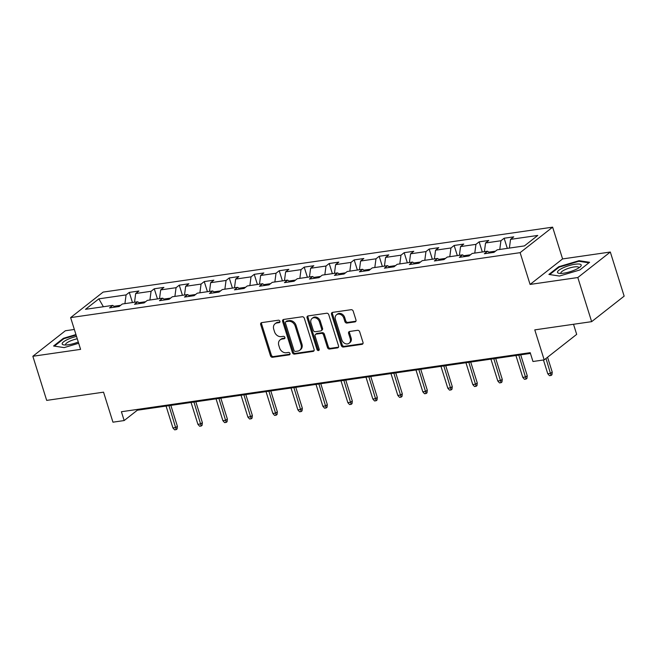<?xml version="1.0" encoding="UTF-8"?>
<svg xmlns="http://www.w3.org/2000/svg" width="657" height="657" viewBox="0 0 657 657"><rect width="100%" height="100%" fill="white"/><g stroke="black" fill="none" stroke-linecap="round" stroke-linejoin="round"><path stroke-width="0.99" d="M279.907 321.257A1.314 1.068 -128.1 0 0 278.428 320.205L261.724 322.62A1.872 1.519 -128.1 0 0 260.689 324.574L270.462 355.757A1.872 1.519 -128.1 0 0 272.581 357.268L289.285 354.854A1.314 1.068 -128.1 0 0 288.53 352.423L286.362 352.735A5.995 4.862 -128.1 0 1 279.595 347.923L278.782 345.319A5.995 4.862 -128.1 0 1 280.112 339.883A5.995 4.862 -128.1 0 1 282.075 339.053L284.235 338.741A1.314 1.068 -128.1 0 0 283.479 336.318L281.319 336.63A5.995 4.862 -128.1 0 1 274.544 331.81L273.731 329.214A5.995 4.862 -128.1 0 1 275.061 323.77A5.995 4.862 -128.1 0 1 277.024 322.94L279.192 322.628A1.314 1.068 -128.1 0 0 279.907 321.257M354.936 321.914A1.872 1.519 -128.1 0 0 355.971 319.959L353.228 311.204A1.872 1.519 -128.1 0 0 351.109 309.702L332.557 312.379A1.872 1.519 -128.1 0 0 331.53 314.342L341.303 345.525A1.872 1.519 -128.1 0 0 343.414 347.027L361.974 344.35A1.872 1.519 -128.1 0 0 363.001 342.387L359.691 331.826A1.872 1.519 -128.1 0 0 357.572 330.315L349.631 331.465A1.872 1.519 -128.1 0 0 348.604 333.428L350.247 338.667A5.01 4.065 -128.1 0 1 349.13 343.217A5.01 4.065 -128.1 0 1 341.829 339.883L335.399 319.351A5.01 4.065 -128.1 0 1 336.515 314.802A5.01 4.065 -128.1 0 1 343.808 318.136L344.884 321.56A1.872 1.519 -128.1 0 0 347.003 323.063L354.936 321.914L355.815 321.224A1.872 1.519 -128.1 0 0 355.913 321.207M74.348 329.461L65.355 330.758L32.85 356.266L46.68 400.392L103.543 392.172L112.947 422.18L124.165 420.554L121.397 411.734L530.199 352.669L532.967 361.498L544.185 359.88L576.682 334.372L573.52 324.271M577.815 277.533L610.32 252.025L562.589 258.924L530.084 284.432L577.815 277.533L591.645 321.659L534.782 329.871L544.185 359.88M530.084 284.432L520.122 252.658L70.627 317.602L103.133 292.094L552.627 227.158L520.122 252.658M32.85 356.266L80.589 349.368L70.627 317.602M304.322 318.275A1.872 1.519 -128.1 0 0 302.212 316.764L283.66 319.45A1.872 1.519 -128.1 0 0 282.625 321.404L292.398 352.587A1.872 1.519 -128.1 0 0 294.517 354.098L313.069 351.413A1.872 1.519 -128.1 0 0 314.095 349.458L304.322 318.275M308.108 315.918L326.66 313.233A1.872 1.519 -128.1 0 1 328.779 314.736L338.552 345.927A1.872 1.519 -128.1 0 1 337.517 347.882L329.576 349.031A1.872 1.519 -128.1 0 1 327.465 347.528L323.499 334.881A1.872 1.519 -128.1 0 0 321.388 333.37L316.116 334.134A1.872 1.519 -128.1 0 0 315.089 336.097L319.212 349.261A1.314 1.068 -128.1 0 1 317.011 349.581L307.082 317.873A1.872 1.519 -128.1 0 1 308.108 315.918M610.32 252.025L624.15 296.151L591.645 321.659M504.133 238.236L500.921 240.758L485.548 242.975L488.751 240.462L479.142 241.85L475.931 244.363L460.557 246.589L463.76 244.076L454.151 245.463L450.948 247.976L435.566 250.194L438.769 247.681L429.161 249.069L425.958 251.59L410.576 253.807L413.787 251.294L404.17 252.682L400.967 255.195L385.585 257.421L388.796 254.9L379.179 256.287L375.976 258.809L360.594 261.026L363.806 258.513L354.189 259.901L350.986 262.414L335.604 264.64L338.815 262.127L329.206 263.514L325.995 266.028L310.621 268.253L313.824 265.732L304.216 267.12L301.005 269.641L285.631 271.858L288.834 269.345L279.225 270.733L276.014 273.246L260.64 275.472L263.843 272.951L254.234 274.347L251.023 276.86L235.649 279.077L238.852 276.564L229.244 277.952L226.041 280.473L210.659 282.691L213.862 280.178L204.253 281.566L201.05 284.079L185.668 286.304L188.879 283.783L179.262 285.171L176.06 287.692L160.678 289.909L163.889 287.396L154.272 288.784L151.069 291.297L135.687 293.523L138.898 291.01L129.281 292.398L126.078 294.911L98.846 298.845L85.492 309.324L112.725 305.39L109.522 307.903L119.131 306.515L122.333 304.002L137.715 301.777L134.504 304.29L144.121 302.902L147.324 300.389L162.706 298.163L159.495 300.684L169.112 299.296L172.315 296.775L187.697 294.558L184.486 297.071L194.102 295.683L197.305 293.17L212.687 290.944L209.476 293.465L219.085 292.069L222.296 289.556L237.67 287.339L234.467 289.852L244.076 288.464L247.287 285.943L262.66 283.725L259.458 286.238L269.066 284.851L272.277 282.338L287.651 280.112L284.448 282.633L294.057 281.245L297.268 278.724L312.642 276.507L309.439 279.02L319.047 277.632L322.25 275.119L337.632 272.893L334.429 275.406L344.038 274.018L347.241 271.505L362.623 269.28L359.412 271.801L369.029 270.413L372.232 267.892L387.614 265.674L384.402 268.187L394.019 266.799L397.222 264.286L412.604 262.061L409.393 264.582L419.01 263.194L422.213 260.673L437.595 258.456L434.384 260.969L443.992 259.581L447.203 257.068L462.577 254.842L459.374 257.355L468.983 255.967L472.194 253.454L487.568 251.229L484.365 253.75L493.974 252.362L497.185 249.841L524.417 245.907L537.771 235.436L510.538 239.37L513.741 236.849L504.133 238.236L507.311 248.379M495.493 251.171L488.775 252.14M499.772 249.471L500.921 240.758M484.39 251.688L485.548 242.975M487.568 251.229L489.859 252.953M470.502 254.776L463.785 255.745M474.781 253.076L475.931 244.363M459.399 255.302L460.557 246.589M462.577 254.842L464.869 256.567M445.512 258.39L438.802 259.359M449.79 256.69L450.948 247.976M434.408 258.915L435.566 250.194M437.595 258.456L439.886 260.172M420.521 262.003L413.811 262.972M424.8 260.303L425.958 251.59M409.418 262.521L410.576 253.807M412.604 262.061L414.896 263.786M395.53 265.609L388.821 266.578M399.809 263.909L400.967 255.195M384.435 266.134L385.585 257.421M387.614 265.674L389.905 267.399M370.548 269.222L363.83 270.191M374.818 267.522L375.976 258.809M359.445 269.74L360.594 261.026M362.623 269.28L364.914 271.004M345.557 272.827L338.84 273.805M349.828 271.136L350.986 262.414M334.454 273.353L335.604 264.64M337.632 272.893L339.924 274.618M320.567 276.441L313.849 277.41M324.837 274.741L325.995 266.028M309.463 276.967L310.621 268.253M312.642 276.507L314.933 278.223M295.576 280.054L288.858 281.024M299.855 278.354L301.005 269.641M284.473 280.572L285.631 271.858M287.651 280.112L289.942 281.837M270.585 283.66L263.868 284.629M274.864 281.96L276.014 273.246M259.482 284.185L260.64 275.472M262.66 283.725L264.952 285.45M245.595 287.273L238.877 288.242M249.874 285.573L251.023 276.86M234.492 287.799L235.649 279.077M237.67 287.339L239.961 289.055M220.604 290.887L213.895 291.856M224.883 289.187L226.041 280.473M209.501 291.404L210.659 282.691M212.687 290.944L214.979 292.669M195.614 294.492L188.904 295.461M199.892 292.792L201.05 284.079M184.51 295.018L185.668 286.304M187.697 294.558L189.988 296.274M170.623 298.106L163.913 299.075M174.902 296.406L176.06 287.692M159.528 298.623L160.678 289.909M162.706 298.163L164.997 299.888M145.64 301.711L138.923 302.688M149.911 300.011L151.069 291.297M134.537 302.236L135.687 293.523M137.715 301.777L140.007 303.501M120.65 305.324L113.932 306.293M124.92 303.624L126.078 294.911M103.379 306.737L98.846 298.845M112.725 305.39L115.016 307.106M562.589 258.924L552.627 227.158M124.165 420.554L137.338 410.223L530.437 353.425M509.38 248.083L510.538 239.37M137.099 409.467L137.338 410.223M132.459 302.532L129.281 292.398M157.45 298.927L154.272 288.784M182.441 295.313L179.262 285.171M207.431 291.708L204.253 281.566M232.422 288.095L229.244 277.952M257.413 284.481L254.234 274.347M282.403 280.876L279.225 270.733M307.394 277.262L304.216 267.12M332.376 273.657L329.206 263.514M357.367 270.043L354.189 259.901M382.358 266.43L379.179 256.287M407.348 262.825L404.17 252.682M432.339 259.211L429.161 249.069M457.329 255.598L454.151 245.463M482.32 251.992L479.142 241.85M75.949 334.569L63.368 338.322L53.578 346.001L64.14 347.61L78.676 343.266M589.592 262.291L579.031 260.689L558.68 266.758L548.891 274.437L559.452 276.047L579.803 269.978L589.592 262.291M63.557 338.922L63.368 338.322M558.861 267.358L558.68 266.758M579.236 261.338L579.031 260.689M279.931 321.955L277.903 322.25A5.995 4.862 -128.1 0 0 275.94 323.08L275.061 323.77M280.112 339.883L280.991 339.193A5.995 4.862 -128.1 0 1 282.953 338.363L284.982 338.068M261.626 322.636A1.872 1.519 -128.1 0 0 261.568 323.885L271.341 355.067A1.872 1.519 -128.1 0 0 273.46 356.579L290.033 354.18M283.561 319.466A1.872 1.519 -128.1 0 0 283.504 320.715L293.277 351.906A1.872 1.519 -128.1 0 0 295.395 353.409L313.947 350.723A1.872 1.519 -128.1 0 0 314.038 350.707M286.148 321.626A1.314 1.068 -128.1 0 0 285.425 322.998L294.007 350.37A1.314 1.068 -128.1 0 0 295.486 351.421L297.769 351.093A5.995 4.862 -128.1 0 0 299.732 350.263A5.995 4.862 -128.1 0 0 301.062 344.818L295.198 326.11A5.995 4.862 -128.1 0 0 288.423 321.289L286.148 321.626L287.027 320.936A1.314 1.068 -128.1 0 0 286.6 321.117L285.721 321.807M299.732 350.263L300.61 349.573A5.995 4.862 -128.1 0 0 301.941 344.128L301.062 344.818M287.027 320.936L289.302 320.608A5.995 4.862 -128.1 0 1 296.077 325.42L301.941 344.128M315.508 334.388L316.387 333.707A1.872 1.519 -128.1 0 1 316.994 333.444L322.267 332.68A1.872 1.519 -128.1 0 1 324.377 334.191L328.344 346.839A1.872 1.519 -128.1 0 0 330.455 348.341L338.396 347.192A1.872 1.519 -128.1 0 0 338.495 347.175M308.018 315.935A1.872 1.519 -128.1 0 0 307.961 317.183L317.889 348.892A1.314 1.068 -128.1 0 0 319.245 349.951M319.392 321.758A5.01 4.065 -128.1 0 0 312.091 318.423A5.01 4.065 -128.1 0 0 310.975 322.973L313.241 330.2A1.872 1.519 -128.1 0 0 315.36 331.711L320.624 330.947A1.872 1.519 -128.1 0 0 321.659 328.985L319.392 321.758L320.263 321.068A5.01 4.065 -128.1 0 0 312.97 317.733L312.091 318.423M321.24 330.693L322.119 330.003A1.872 1.519 -128.1 0 0 322.53 328.295L321.659 328.985M320.263 321.068L322.53 328.295M336.515 314.802L337.394 314.112A5.01 4.065 -128.1 0 1 344.687 317.446L345.763 320.871A1.872 1.519 -128.1 0 0 347.882 322.373L355.815 321.224M349.13 343.217L350.009 342.527A5.01 4.065 -128.1 0 0 351.125 337.977L350.247 338.667M349.54 331.481A1.872 1.519 -128.1 0 0 349.483 332.738L351.125 337.977M332.467 312.395A1.872 1.519 -128.1 0 0 332.409 313.652L342.182 344.835A1.872 1.519 -128.1 0 0 344.293 346.346L362.853 343.66A1.872 1.519 -128.1 0 0 362.943 343.644M177.382 426.262L177.111 428.922L176.232 429.612L174.631 429.842L172.914 427.921L175.805 427.502L177.382 426.262L170.836 405.377M176.232 429.612L168.956 405.648M172.914 427.921L166.073 406.067M76.532 336.417A12.409 3.063 -17.4 0 0 67.876 339.341A12.409 3.063 -17.4 0 0 63.828 344.9A12.409 3.063 -17.4 0 0 78.29 342.034M77.271 338.782A9.395 2.324 -17.4 0 0 69.88 341.18A9.395 2.324 -17.4 0 0 65.585 344.695A9.395 2.324 -17.4 0 0 65.79 344.999M54.375 346.124L63.803 338.725L76.097 335.054M575.064 264.237A12.409 3.063 -17.4 0 0 560.815 268.992A12.409 3.063 -17.4 0 0 559.132 273.345A12.409 3.063 -17.4 0 0 563.64 273.197A12.409 3.063 -17.4 0 0 580.377 266.685A12.409 3.063 -17.4 0 0 575.064 264.237M578.825 267.884A9.395 2.324 -17.4 0 0 578.817 267.522A9.395 2.324 -17.4 0 0 574.177 266.939A9.395 2.324 -17.4 0 0 564.979 269.715A9.395 2.324 -17.4 0 0 560.889 273.14A9.395 2.324 -17.4 0 0 561.094 273.435M549.687 274.56L559.115 267.161L578.833 261.281L588.927 262.816M202.372 422.648L202.101 425.309L201.223 425.999L199.621 426.237L197.905 424.307L200.787 423.888L202.372 422.648L195.827 401.772M201.223 425.999L193.946 402.043M197.905 424.307L191.064 402.462M227.363 419.043L227.092 421.704L226.213 422.394L224.612 422.623L222.895 420.694L225.778 420.283L227.363 419.043L220.818 398.158M226.213 422.394L218.937 398.429M222.895 420.694L216.046 398.848M252.354 415.429L252.083 418.09L251.204 418.78L249.594 419.01L247.886 417.088L250.769 416.669L252.354 415.429L245.808 394.545M251.204 418.78L243.919 394.824M247.886 417.088L241.037 395.235M277.344 411.816L277.065 414.485L276.186 415.175L274.585 415.405L272.877 413.475L275.759 413.056L277.344 411.816L270.799 390.94M276.186 415.175L268.91 391.211M272.877 413.475L266.028 391.629M302.335 408.211L302.056 410.871L301.177 411.561L299.576 411.791L297.867 409.869L300.75 409.451L302.335 408.211L295.79 387.326M301.177 411.561L293.901 387.597M297.867 409.869L291.018 388.016M327.317 404.597L327.046 407.258L326.168 407.948L324.566 408.186L322.858 406.256L325.741 405.837L327.317 404.597L320.78 383.721M326.168 407.948L318.891 383.992M322.858 406.256L316.009 384.402M352.308 400.992L352.037 403.653L351.158 404.342L349.557 404.572L347.849 402.642L350.731 402.232L352.308 400.992L345.771 380.107M351.158 404.342L343.882 380.378M347.849 402.642L340.999 380.797M377.299 397.378L377.028 400.039L376.149 400.729L374.547 400.959L372.839 399.037L375.722 398.618L377.299 397.378L370.753 376.494M376.149 400.729L368.873 376.765M372.839 399.037L365.99 377.184M402.289 393.765L402.018 396.434L401.14 397.115L399.538 397.354L397.822 395.424L400.713 395.005L402.289 393.765L395.744 372.889M401.14 397.115L393.863 373.16M397.822 395.424L390.981 373.578M427.28 390.159L427.009 392.82L426.13 393.51L424.529 393.74L422.812 391.818L425.695 391.4L427.28 390.159L420.735 369.275M426.13 393.51L418.854 369.546M422.812 391.818L415.971 369.965M452.271 386.546L452 389.207L451.121 389.897L449.519 390.127L447.803 388.205L450.686 387.786L452.271 386.546L445.725 365.662M451.121 389.897L443.845 365.941M447.803 388.205L440.954 366.351M477.261 382.932L476.99 385.602L476.111 386.291L474.502 386.521L472.794 384.591L475.676 384.181L477.261 382.932L470.716 362.056M476.111 386.291L468.827 362.327M472.794 384.591L465.944 362.746M502.252 379.327L501.973 381.988L501.094 382.678L499.492 382.908L497.784 380.986L500.667 380.567L502.252 379.327L495.707 358.443M501.094 382.678L493.818 358.714M497.784 380.986L490.935 359.133M527.243 375.714L526.963 378.375L526.085 379.064L524.483 379.303L522.775 377.373L525.657 376.954L527.243 375.714L520.697 354.837M526.085 379.064L518.808 355.108M522.775 377.373L515.926 355.527M552.225 372.108L551.954 374.769L551.075 375.459L549.474 375.689L547.766 373.759L550.648 373.348L552.225 372.108L547.56 357.219M551.075 375.459L545.983 358.459M547.766 373.759L543.446 359.979M277.903 322.25L277.024 322.94M284.949 338.183L284.235 338.741M282.953 338.363L282.075 339.053M289.992 354.295L289.285 354.854M273.46 356.579L272.581 357.268M271.341 355.067L270.462 355.757M261.568 323.885L260.689 324.574M279.898 322.07L279.192 322.628M313.947 350.723L313.069 351.413M295.395 353.409L294.517 354.098M293.277 351.906L292.398 352.587M283.504 320.715L282.625 321.404M296.077 325.42L295.198 326.11M289.302 320.608L288.423 321.289M338.396 347.192L337.517 347.882M330.455 348.341L329.576 349.031M328.344 346.839L327.465 347.528M324.377 334.191L323.499 334.881M322.267 332.68L321.388 333.37M316.994 333.444L316.116 334.134M317.889 348.892L317.011 349.581M307.961 317.183L307.082 317.873M347.882 322.373L347.003 323.063M345.763 320.871L344.884 321.56M344.687 317.446L343.808 318.136M349.483 332.738L348.604 333.428M362.853 343.66L361.974 344.35M344.293 346.346L343.414 347.027M342.182 344.835L341.303 345.525M332.409 313.652L331.53 314.342"/></g></svg>
